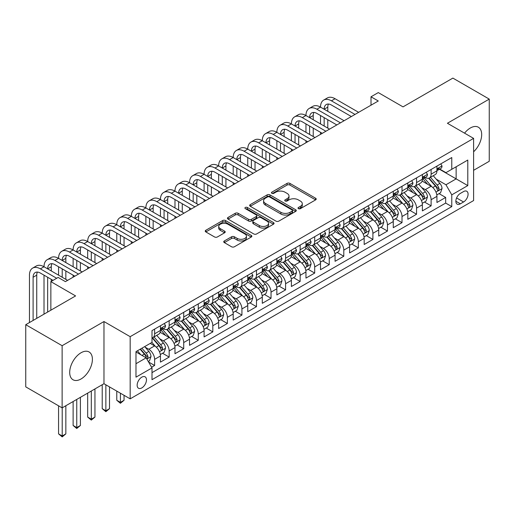 <?xml version="1.0" encoding="UTF-8"?>
<svg xmlns="http://www.w3.org/2000/svg" width="515" height="515" viewBox="0 0 515 515"><rect width="100%" height="100%" fill="white"/><g stroke="black" fill="none" stroke-linecap="round" stroke-linejoin="round"><path stroke-width="0.77" d="M298.436 208.646A1.416 0.818 0 0 0 300.432 208.646L315.611 199.884A2.021 1.165 0 0 0 316.204 199.06A2.021 1.165 0 0 0 315.611 198.236L289.9 183.392A2.021 1.165 0 0 0 287.042 183.392L271.862 192.153A1.416 0.818 0 0 0 271.45 192.726A1.416 0.818 0 0 0 271.862 193.305A1.416 0.818 0 0 0 273.864 193.305L275.828 192.172A6.463 3.734 0 0 1 284.969 192.172L287.113 193.408A6.463 3.734 0 0 1 289.005 196.048A6.463 3.734 0 0 1 287.113 198.687L285.149 199.82A1.416 0.818 0 0 0 284.737 200.399A1.416 0.818 0 0 0 285.149 200.979A1.416 0.818 0 0 0 287.151 200.979L289.115 199.839A6.463 3.734 0 0 1 298.256 199.839L300.399 201.082A6.463 3.734 0 0 1 302.292 203.715A6.463 3.734 0 0 1 300.399 206.354L298.436 207.494A1.416 0.818 0 0 0 298.018 208.066A1.416 0.818 0 0 0 298.436 208.646L298.436 207.494M81.048 378.969A16.055 9.27 120 0 0 91.535 364.826A16.055 9.27 120 0 0 89.076 351.957A16.055 9.27 120 0 0 81.048 352.756A16.055 9.27 120 0 0 70.561 366.899A16.055 9.27 120 0 0 73.021 379.767A16.055 9.27 120 0 0 81.048 378.969M473.607 151.77A16.055 9.27 120 0 0 478.358 127.211A16.055 9.27 120 0 0 470.33 128.003A16.055 9.27 120 0 0 464.562 133.16M141.805 387.917A6.586 3.805 120 0 0 146.112 382.117A6.586 3.805 120 0 0 145.101 376.838A6.586 3.805 120 0 0 141.805 377.16A6.586 3.805 120 0 0 137.505 382.967A6.586 3.805 120 0 0 138.516 388.246A6.586 3.805 120 0 0 141.805 387.917M224.334 240.956A2.021 1.165 0 0 0 223.742 241.78A2.021 1.165 0 0 0 224.334 242.604L231.55 246.769A2.021 1.165 0 0 0 234.402 246.769L251.262 237.035A2.021 1.165 0 0 0 251.854 236.211A2.021 1.165 0 0 0 251.262 235.387L225.551 220.542A2.021 1.165 0 0 0 222.692 220.542L205.833 230.276A2.021 1.165 0 0 0 205.247 231.1A2.021 1.165 0 0 0 205.833 231.924L214.549 236.952A2.021 1.165 0 0 0 217.407 236.952L224.617 232.786A2.021 1.165 0 0 0 225.209 231.962A2.021 1.165 0 0 0 224.617 231.138L220.298 228.647A5.401 3.122 0 0 1 218.714 226.439A5.401 3.122 0 0 1 222.049 223.555A5.401 3.122 0 0 1 227.939 224.231L244.87 234.003A5.401 3.122 0 0 1 246.453 236.211A5.401 3.122 0 0 1 243.112 239.095A5.401 3.122 0 0 1 237.228 238.419L234.402 236.791A2.021 1.165 0 0 0 231.55 236.791L224.334 240.956L224.334 242.604M473.607 170.311L489.25 161.279L489.25 99.105L452.872 78.1L403.026 106.875L378.287 92.591L371.012 96.794L378.287 100.992L65.405 281.634L58.131 277.43L50.856 281.634L50.856 310.197M62.128 345.7L62.128 407.874L103.972 383.714L103.972 321.54L62.128 345.7L25.75 324.695L75.596 295.919L50.856 281.634M103.972 321.54L130.166 336.668L473.607 138.381L473.607 200.554L130.166 398.842L130.166 336.668M489.25 99.105L447.413 123.259L473.607 138.381M275.969 221.122A2.021 1.165 0 0 0 278.827 221.122L295.681 211.388A2.021 1.165 0 0 0 296.273 210.564A2.021 1.165 0 0 0 295.681 209.74L269.969 194.895A2.021 1.165 0 0 0 267.118 194.895L250.258 204.622A2.021 1.165 0 0 0 249.666 205.453A2.021 1.165 0 0 0 250.258 206.277L275.969 221.122M245.9 208.948A1.416 0.818 0 0 1 247.329 209.148L247.329 207.468L273.471 222.564A2.021 1.165 0 0 1 274.064 223.388A2.021 1.165 0 0 1 273.471 224.212L256.618 233.945A2.021 1.165 0 0 1 253.76 233.945L228.048 219.1L228.048 217.446A2.021 1.165 0 0 0 227.456 218.276A2.021 1.165 0 0 0 228.048 219.1M228.048 217.446L235.258 213.287A2.021 1.165 0 0 1 238.117 213.287L248.545 219.306A2.021 1.165 0 0 0 251.404 219.306L256.187 216.545A2.021 1.165 0 0 0 256.779 215.714A2.021 1.165 0 0 0 256.187 214.89L245.333 208.626A1.416 0.818 0 0 1 244.915 208.047A1.416 0.818 0 0 1 245.79 207.294A1.416 0.818 0 0 1 247.329 207.468M62.128 407.874L25.75 386.868L25.75 324.695M151.597 367.227L154.616 365.483L148.571 362M145.14 347.161L148.79 349.267A8.234 4.751 60 0 1 154.616 359.354L160.435 355.987L160.435 362.122L169.165 357.082L162.547 353.258M159.689 338.754L163.345 340.866A8.234 4.751 60 0 1 169.165 350.947L174.984 347.586L174.984 353.721L183.72 348.681L177.096 344.857M174.244 330.353L177.9 332.465A8.234 4.751 60 0 1 183.72 342.546L189.539 339.185L189.539 345.32L198.269 340.28L191.651 336.456M188.799 321.952L192.449 324.064A8.234 4.751 60 0 1 198.269 334.145L204.095 330.785L204.095 336.919L212.824 331.879L206.2 328.055M203.348 313.551L207.004 315.663A8.234 4.751 60 0 1 212.824 325.744L218.643 322.384L218.643 328.519L227.379 323.478L220.755 319.654M217.903 305.15L221.553 307.262A8.234 4.751 60 0 1 227.379 317.343L233.198 313.983L233.198 320.118L241.928 315.071L235.31 311.253M232.452 296.749L236.108 298.855A8.234 4.751 60 0 1 241.928 308.942L247.747 305.582L247.747 311.71L256.483 306.67L249.859 302.846M247.007 288.349L250.663 290.454A8.234 4.751 60 0 1 256.483 300.541L262.302 297.174L262.302 303.309L271.032 298.269L264.414 294.445M261.562 279.941L265.212 282.053A8.234 4.751 60 0 1 271.032 292.134L276.858 288.773L276.858 294.908L285.587 289.868L278.963 286.044M276.111 271.54L279.767 273.652A8.234 4.751 60 0 1 285.587 283.733L291.406 280.372L291.406 286.507L300.142 281.467L293.518 277.643M290.666 263.139L294.316 265.251A8.234 4.751 60 0 1 300.142 275.332L305.962 271.972L305.962 278.106L314.691 273.066L308.073 269.242M305.215 254.738L308.871 256.85A8.234 4.751 60 0 1 314.691 266.931L320.51 263.571L320.51 269.706L329.246 264.665L322.622 260.841M319.77 246.337L323.426 248.449A8.234 4.751 60 0 1 329.246 258.53L335.065 255.17L335.065 261.305L343.795 256.258L337.177 252.44M334.325 237.936L337.975 240.042A8.234 4.751 60 0 1 343.795 250.129L349.621 246.769L349.621 252.897L358.35 247.857L351.726 244.033M348.874 229.536L352.53 231.641A8.234 4.751 60 0 1 358.35 241.728L364.169 238.361L364.169 244.496L372.905 239.456L366.281 235.632M363.429 221.128L367.079 223.24A8.234 4.751 60 0 1 372.905 233.321L378.725 229.96L378.725 236.095L387.454 231.055L380.836 227.231M377.978 212.727L381.634 214.839A8.234 4.751 60 0 1 387.454 224.92L393.273 221.559L393.273 227.694L402.009 222.654L395.385 218.83M392.533 204.326L396.183 206.438A8.234 4.751 60 0 1 402.009 216.519L407.829 213.159L407.829 219.293L416.558 214.253L409.94 210.429M407.088 195.925L410.738 198.037A8.234 4.751 60 0 1 416.558 208.118L422.384 204.758L422.384 210.893L431.113 205.852L431.113 199.717A8.234 4.751 -120 0 0 425.293 189.636L421.637 187.524M424.489 202.028L431.113 205.852M160.435 355.987A8.234 4.751 -120 0 0 154.616 345.906L150.245 343.389M174.984 347.586A8.234 4.751 -120 0 0 169.165 337.505L160.165 332.31M189.539 339.185A8.234 4.751 -120 0 0 183.72 329.104L174.72 323.909M204.095 330.785A8.234 4.751 -120 0 0 198.269 320.703L189.269 315.508M218.643 322.384A8.234 4.751 -120 0 0 212.824 312.302L203.824 307.107M233.198 313.983A8.234 4.751 -120 0 0 227.379 303.901L218.379 298.7M247.747 305.582A8.234 4.751 -120 0 0 241.928 295.494L232.928 290.299M262.302 297.174A8.234 4.751 -120 0 0 256.483 287.093L247.483 281.898M276.858 288.773A8.234 4.751 -120 0 0 271.032 278.692L262.032 273.497M291.406 280.372A8.234 4.751 -120 0 0 285.587 270.291L276.587 265.096M305.962 271.972A8.234 4.751 -120 0 0 300.142 261.89L291.142 256.695M320.51 263.571A8.234 4.751 -120 0 0 314.691 253.489L305.691 248.294M335.065 255.17A8.234 4.751 -120 0 0 329.246 245.089L320.246 239.887M349.621 246.769A8.234 4.751 -120 0 0 343.795 236.681L334.795 231.486M364.169 238.361A8.234 4.751 -120 0 0 358.35 228.28L349.35 223.085M378.725 229.96A8.234 4.751 -120 0 0 372.905 219.879L363.905 214.684M393.273 221.559A8.234 4.751 -120 0 0 387.454 211.478L378.454 206.283M407.829 213.159A8.234 4.751 -120 0 0 402.009 203.077L393.009 197.882M422.384 204.758A8.234 4.751 -120 0 0 416.558 194.676L407.558 189.481M463.564 191.567L460.365 193.415A6.38 3.682 120 0 0 456.193 199.035A6.38 3.682 120 0 0 457.172 204.146A6.38 3.682 120 0 0 460.365 203.831L463.564 201.983A6.38 3.682 120 0 0 467.729 196.363A6.38 3.682 120 0 0 466.757 191.252A6.38 3.682 120 0 0 463.564 191.567M135.986 363.719L146.17 357.841L151.996 367.922L151.996 379.684L451.777 206.605L451.777 194.844L445.958 184.763L436.192 179.123M151.996 367.922L135.986 377.16L135.986 351.623L151.996 342.378L151.996 330.617L451.777 157.538L451.777 169.3L467.787 160.056L467.787 185.6L451.777 194.844M163.268 328.725L163.345 328.77A8.234 4.751 60 0 0 167.459 329.175L173.285 325.815A8.234 4.751 -120 0 0 174.984 322.049L174.984 317.343M177.823 320.324L177.9 320.369A8.234 4.751 60 0 0 182.014 320.774L187.833 317.414A8.234 4.751 -120 0 0 189.539 313.641L189.539 308.942M192.372 311.923L192.449 311.961A8.234 4.751 60 0 0 196.569 312.373L202.389 309.013A8.234 4.751 -120 0 0 204.095 305.241L204.095 300.535M206.927 303.515L207.004 303.56A8.234 4.751 60 0 0 211.118 303.972L216.937 300.612A8.234 4.751 -120 0 0 218.643 296.84L218.643 292.134M221.476 295.114L221.553 295.159A8.234 4.751 60 0 0 225.673 295.571L231.493 292.205A8.234 4.751 -120 0 0 233.198 288.439L233.198 283.733M236.031 286.713L236.108 286.758A8.234 4.751 60 0 0 240.222 287.164L246.048 283.804A8.234 4.751 -120 0 0 247.747 280.038L247.747 275.332M250.586 278.312L250.663 278.358A8.234 4.751 60 0 0 254.777 278.763L260.596 275.403A8.234 4.751 -120 0 0 262.302 271.637L262.302 266.931M265.135 269.911L265.212 269.957A8.234 4.751 60 0 0 269.332 270.362L275.152 267.002A8.234 4.751 -120 0 0 276.858 263.236L276.858 258.53M279.69 261.511L279.767 261.556A8.234 4.751 60 0 0 283.881 261.961L289.7 258.601A8.234 4.751 -120 0 0 291.406 254.828L291.406 250.129M294.239 253.11L294.316 253.148A8.234 4.751 60 0 0 298.436 253.56L304.256 250.2A8.234 4.751 -120 0 0 305.962 246.428L305.962 241.722M308.794 244.702L308.871 244.747A8.234 4.751 60 0 0 312.985 245.159L318.811 241.799A8.234 4.751 -120 0 0 320.51 238.027L320.51 233.321M323.349 236.301L323.426 236.346A8.234 4.751 60 0 0 327.54 236.758L333.36 233.392A8.234 4.751 -120 0 0 335.065 229.626L335.065 224.92M337.898 227.9L337.975 227.945A8.234 4.751 60 0 0 342.089 228.351L347.915 224.991A8.234 4.751 -120 0 0 349.621 221.225L349.621 216.519M352.453 219.499L352.53 219.545A8.234 4.751 60 0 0 356.644 219.95L362.463 216.59A8.234 4.751 -120 0 0 364.169 212.824L364.169 208.118M367.002 211.099L367.079 211.144A8.234 4.751 60 0 0 371.199 211.549L377.019 208.189A8.234 4.751 -120 0 0 378.725 204.423L378.725 199.717M381.557 202.698L381.634 202.743A8.234 4.751 60 0 0 385.748 203.148L391.574 199.788A8.234 4.751 -120 0 0 393.273 196.015L393.273 191.316M396.112 194.297L396.183 194.335A8.234 4.751 60 0 0 400.303 194.747L406.123 191.387A8.234 4.751 -120 0 0 407.829 187.615L407.829 182.909M410.661 185.889L410.738 185.934A8.234 4.751 60 0 0 414.852 186.346L420.678 182.986A8.234 4.751 -120 0 0 422.384 179.214L422.384 174.508M151.996 372.628L445.668 203.077L445.668 197.445L436.932 202.485L436.932 196.357A8.234 4.751 -120 0 0 431.113 186.276L422.113 181.074M425.216 177.488L425.293 177.533A8.234 4.751 -120 0 0 429.407 177.939A8.234 4.751 -120 0 0 431.113 174.173L431.113 169.467M429.407 177.939L435.227 174.579A8.234 4.751 -120 0 0 436.932 170.813L436.932 166.107M154.616 329.104L154.616 333.81A8.234 4.751 60 0 1 152.91 337.576A8.234 4.751 60 0 1 151.996 337.911M152.91 337.576L158.729 334.216A8.234 4.751 -120 0 0 160.435 330.45L160.435 325.744M169.165 320.703L169.165 325.409A8.234 4.751 60 0 1 167.459 329.175M183.72 312.302L183.72 317.008A8.234 4.751 60 0 1 182.014 320.774M198.269 303.895L198.269 308.601A8.234 4.751 60 0 1 196.569 312.373M212.824 295.494L212.824 300.2A8.234 4.751 60 0 1 211.118 303.972M227.379 287.093L227.379 291.799A8.234 4.751 60 0 1 225.673 295.571M241.928 278.692L241.928 283.398A8.234 4.751 60 0 1 240.222 287.164M256.483 270.291L256.483 274.997A8.234 4.751 60 0 1 254.777 278.763M271.032 261.89L271.032 266.596A8.234 4.751 60 0 1 269.332 270.362M285.587 253.489L285.587 258.195A8.234 4.751 60 0 1 283.881 261.961M300.142 245.082L300.142 249.788A8.234 4.751 60 0 1 298.436 253.56M314.691 236.681L314.691 241.387A8.234 4.751 60 0 1 312.985 245.159M329.246 228.28L329.246 232.986A8.234 4.751 60 0 1 327.54 236.758M343.795 219.879L343.795 224.585A8.234 4.751 60 0 1 342.089 228.351M358.35 211.478L358.35 216.184A8.234 4.751 60 0 1 356.644 219.95M372.905 203.077L372.905 207.783A8.234 4.751 60 0 1 371.199 211.549M387.454 194.676L387.454 199.382A8.234 4.751 60 0 1 385.748 203.148M402.009 186.269L402.009 190.975A8.234 4.751 60 0 1 400.303 194.747M416.558 177.868L416.558 182.574A8.234 4.751 60 0 1 414.852 186.346M416.558 208.118L416.558 214.253M402.009 216.519L402.009 222.654M387.454 224.92L387.454 231.055M372.905 233.321L372.905 239.456M358.35 241.728L358.35 247.857M343.795 250.129L343.795 256.258M329.246 258.53L329.246 264.665M314.691 266.931L314.691 273.066M300.142 275.332L300.142 281.467M285.587 283.733L285.587 289.868M271.032 292.134L271.032 298.269M256.483 300.541L256.483 306.67M241.928 308.942L241.928 315.071M227.379 317.343L227.379 323.478M212.824 325.744L212.824 331.879M198.269 334.145L198.269 340.28M183.72 342.546L183.72 348.681M169.165 350.947L169.165 357.082M154.616 359.354L154.616 365.483M146.17 357.841L135.986 351.957M445.958 184.763L456.142 178.879L456.142 166.783L467.787 160.056M439.475 169.255L467.787 185.6M439.765 169.087L445.958 172.66L451.777 169.3M103.972 383.714L130.166 398.842M371.012 96.794L371.012 105.195M439.044 193.627L445.668 197.445M445.668 203.077L451.777 206.605M298.996 208.845L300.399 208.034A6.463 3.734 0 0 0 302.292 205.401L302.292 203.715M289.005 196.048L289.005 197.728A6.463 3.734 0 0 1 287.113 200.367L285.716 201.178M315.611 198.236L315.611 199.884L289.9 185.072A2.021 1.165 0 0 0 287.042 185.072L272.429 193.505M295.655 211.401L269.969 196.576A2.021 1.165 0 0 0 267.118 196.576L250.284 206.29M292.114 211.137A1.416 0.818 0 0 0 292.526 210.564A1.416 0.818 0 0 0 292.114 209.985L269.545 196.955A1.416 0.818 0 0 0 267.543 196.955L265.47 198.153A6.463 3.734 0 0 0 263.577 200.792A6.463 3.734 0 0 0 265.47 203.431L280.9 212.334A6.463 3.734 0 0 0 290.042 212.334L292.114 211.137L292.114 212.817A1.416 0.818 0 0 0 292.526 212.244L292.526 210.564M263.577 200.792L263.577 202.472A6.463 3.734 0 0 0 265.47 205.112L265.47 203.431M292.114 212.817L290.042 214.015A6.463 3.734 0 0 1 280.9 214.015L265.47 205.112M228.074 219.113L235.258 214.967L235.258 213.287M256.779 215.714L256.779 217.394A2.021 1.165 0 0 1 256.187 218.225L251.404 220.987A2.021 1.165 0 0 1 248.545 220.987L238.117 214.967A2.021 1.165 0 0 0 235.258 214.967M247.329 209.148L273.446 224.225M259.367 225.551A5.401 3.122 0 0 0 265.257 226.227A5.401 3.122 0 0 0 268.592 223.343A5.401 3.122 0 0 0 267.008 221.141L261.047 217.697A2.021 1.165 0 0 0 258.189 217.697L253.399 220.459A2.021 1.165 0 0 0 252.814 221.283A2.021 1.165 0 0 0 253.399 222.107L259.367 225.551L259.367 227.231A5.401 3.122 0 0 0 265.257 227.907A5.401 3.122 0 0 0 268.592 225.023L268.592 223.343M252.814 221.283L252.814 222.963A2.021 1.165 0 0 0 253.399 223.787L253.399 222.107M259.367 227.231L253.399 223.787M246.453 236.211L246.453 237.891A5.401 3.122 0 0 1 243.112 240.775A5.401 3.122 0 0 1 237.228 240.099L234.402 238.471A2.021 1.165 0 0 0 231.55 238.471L224.36 242.617M218.714 226.439L218.714 228.119A5.401 3.122 0 0 0 220.298 230.327L220.298 228.647M224.592 232.806L220.298 230.327M251.23 237.048L225.551 222.222A2.021 1.165 0 0 0 222.692 222.222L205.865 231.937M436.81 194.915L440.57 192.745L442.025 188.542A5.453 3.148 -120 0 0 439.9 183.417L433.25 175.724M431.924 186.803L424.321 178.003M427.598 184.241L423.188 179.136A13.068 7.545 -120 0 0 422.783 178.679M428.667 178.235L435.394 186.024A5.453 3.148 60 0 1 437.338 189.784L437.731 190.428L438.471 190.325L439.083 188.773A5.453 3.148 -120 0 0 437.138 185.014L430.489 177.321M429.059 178.113L436.289 186.475A2.781 1.603 60 0 1 436.99 187.563L439.083 188.773M440.789 163.879L442.025 166.023A5.453 3.148 60 0 1 440.898 168.437L438.13 170.034A5.453 3.148 -120 0 0 439.083 168.778L438.967 168.296M29.458 322.551L29.458 275.165A15.437 8.91 60 0 1 32.657 268.096L36.295 265.998A15.437 8.91 60 0 1 44.013 266.764A15.437 8.91 60 0 1 47.213 259.695L50.85 257.597A15.437 8.91 60 0 1 58.568 258.363A15.437 8.91 60 0 1 61.761 251.294L65.399 249.196A15.437 8.91 60 0 1 73.117 249.955A15.437 8.91 60 0 1 76.317 242.893L79.954 240.795A15.437 8.91 60 0 1 87.672 241.554A15.437 8.91 60 0 1 90.865 234.492L94.509 232.387A15.437 8.91 60 0 1 102.221 233.153A15.437 8.91 60 0 1 105.421 226.091L109.058 223.986A15.437 8.91 60 0 1 116.776 224.752A15.437 8.91 60 0 1 119.976 217.684L123.613 215.585A15.437 8.91 60 0 1 131.331 216.352A15.437 8.91 60 0 1 134.524 209.283L138.162 207.184A15.437 8.91 60 0 1 145.88 207.951A15.437 8.91 60 0 1 149.08 200.882L152.717 198.784A15.437 8.91 60 0 1 160.435 199.55A15.437 8.91 60 0 1 163.628 192.481L167.272 190.383A15.437 8.91 60 0 1 174.984 191.142A15.437 8.91 60 0 1 178.184 184.08L181.821 181.982A15.437 8.91 60 0 1 189.539 182.741A15.437 8.91 60 0 1 192.739 175.679L196.376 173.574A15.437 8.91 60 0 1 204.095 174.34A15.437 8.91 60 0 1 207.288 167.278L210.925 165.173A15.437 8.91 60 0 1 218.643 165.939A15.437 8.91 60 0 1 221.843 158.871L225.48 156.772A15.437 8.91 60 0 1 233.198 157.538A15.437 8.91 60 0 1 236.391 150.47L240.035 148.371A15.437 8.91 60 0 1 247.747 149.138A15.437 8.91 60 0 1 250.947 142.069L254.584 139.971A15.437 8.91 60 0 1 262.302 140.737A15.437 8.91 60 0 1 265.502 133.668L269.139 131.57A15.437 8.91 60 0 1 276.858 132.329A15.437 8.91 60 0 1 280.051 125.267L283.688 123.169A15.437 8.91 60 0 1 291.406 123.928A15.437 8.91 60 0 1 294.606 116.866L298.243 114.761A15.437 8.91 60 0 1 305.962 115.527A15.437 8.91 60 0 1 309.155 108.465L312.798 106.36A15.437 8.91 60 0 1 320.51 107.126A15.437 8.91 60 0 1 323.71 100.058L327.347 97.959A15.437 8.91 60 0 1 335.065 98.726L358.64 112.334M323.71 100.058A15.437 8.91 60 0 1 331.428 100.824L355.002 114.433M437.113 170.291L437.138 170.291A5.453 3.148 -120 0 0 438.13 170.034M438.381 168.373L439.083 168.778C438.741 167.954 438.156 168.289 437.338 169.783A5.453 3.148 60 0 1 436.932 170.562M351.365 116.538L331.428 105.028A10.287 5.942 -120 0 0 326.285 104.519A10.287 5.942 -120 0 0 324.154 109.225L327.791 107.126L327.791 111.33M328.435 104.043A10.287 5.942 -120 0 0 327.791 107.126M324.154 117.626L324.154 126.033M327.791 119.731L327.791 128.132M320.51 134.351L320.51 132.329M320.51 123.928L320.51 115.527M422.261 203.316L426.021 201.146L427.476 196.942A5.453 3.148 -120 0 0 425.351 191.825L418.701 184.125M417.369 195.204L409.766 186.411M413.043 192.642L408.633 187.537A13.068 7.545 -120 0 0 408.228 187.08M414.112 186.642L420.839 194.425A5.453 3.148 60 0 1 422.783 198.185L423.182 198.829L423.916 198.726L424.527 197.174A5.453 3.148 -120 0 0 422.583 193.421L415.933 185.722M414.511 186.514L421.734 194.882A2.781 1.603 60 0 1 422.435 195.964L424.527 197.174M407.706 211.717L411.466 209.547L412.921 205.343A5.453 3.148 -120 0 0 410.796 200.226L404.146 192.526M402.814 203.605L395.217 194.812M398.494 201.05L394.078 195.938A13.068 7.545 -120 0 0 393.679 195.488M399.563 195.043L406.284 202.826A5.453 3.148 60 0 1 408.228 206.586L408.627 207.23L409.367 207.127L409.979 205.575A5.453 3.148 -120 0 0 408.035 201.822L401.385 194.123M399.955 194.915L407.185 203.283A2.781 1.603 60 0 1 407.88 204.365L409.979 205.575M393.151 220.117L396.917 217.948L398.365 213.744A5.453 3.148 -120 0 0 396.247 208.626L389.598 200.927M388.265 212.013L380.662 203.213M383.939 209.451L379.529 204.339A13.068 7.545 -120 0 0 379.124 203.889M385.008 203.444L391.735 211.227A5.453 3.148 60 0 1 393.679 214.987L394.072 215.631L394.812 215.528L395.423 213.976A5.453 3.148 -120 0 0 393.479 210.223L386.829 202.524M385.407 203.316L392.63 211.684A2.781 1.603 60 0 1 393.331 212.772L395.423 213.976M378.602 228.518L382.362 226.349L383.817 222.145A5.453 3.148 -120 0 0 381.692 217.027L375.042 209.328M373.71 220.414L366.114 211.614M369.384 217.851L364.974 212.747A13.068 7.545 -120 0 0 364.569 212.289M370.452 211.845L377.18 219.635A5.453 3.148 60 0 1 379.124 223.388L379.523 224.038L380.257 223.935L380.875 222.383A5.453 3.148 -120 0 0 378.924 218.624L372.281 210.925M370.852 211.717L378.074 220.085A2.781 1.603 60 0 1 378.776 221.173L380.875 222.383M426.24 172.28L427.476 174.424A5.453 3.148 60 0 1 426.343 176.838L423.581 178.435A5.453 3.148 -120 0 0 424.527 177.179L424.411 176.697M309.155 108.465A15.437 8.91 60 0 1 316.873 109.225L320.51 107.126L344.091 120.735M316.873 109.225L340.447 122.84M422.564 178.692L422.583 178.692A5.453 3.148 -120 0 0 423.581 178.435M423.826 176.774L424.527 177.179C424.186 176.355 423.607 176.69 422.783 178.184A5.453 3.148 60 0 1 422.384 178.963M336.81 124.939L316.873 113.429A10.287 5.942 -120 0 0 311.73 112.92A10.287 5.942 -120 0 0 309.599 117.626L313.236 115.527L313.236 119.731M313.88 112.444A10.287 5.942 -120 0 0 313.236 115.527M309.599 126.033L309.599 134.434M313.236 128.132L313.236 136.533M305.962 142.752L305.962 140.737M305.962 132.329L305.962 123.928M411.685 180.688L412.921 182.825A5.453 3.148 60 0 1 411.794 185.239L409.026 186.836A5.453 3.148 -120 0 0 409.979 185.58L409.863 185.097M294.606 116.866A15.437 8.91 60 0 1 302.324 117.626L305.962 115.527L329.536 129.136M302.324 117.626L325.898 131.241M408.009 187.093L408.035 187.093A5.453 3.148 -120 0 0 409.026 186.836M409.271 185.175L409.979 185.58C409.631 184.756 409.052 185.097 408.228 186.591A5.453 3.148 60 0 1 407.829 187.363M322.261 133.34L302.324 121.83A10.287 5.942 -120 0 0 297.174 121.321A10.287 5.942 -120 0 0 295.043 126.033L298.681 123.928L298.681 128.132M299.331 120.845A10.287 5.942 -120 0 0 298.681 123.928M295.043 134.434L295.043 142.835M298.681 136.533L298.681 144.934M291.406 151.153L291.406 149.138M291.406 140.737L291.406 132.329M397.129 189.089L398.365 191.226A5.453 3.148 60 0 1 397.239 193.64L394.477 195.237A5.453 3.148 -120 0 0 395.423 193.981L395.308 193.498M280.051 125.267A15.437 8.91 60 0 1 287.769 126.033L291.406 123.928L314.98 137.544M287.769 126.033L311.343 139.642M393.46 195.494L393.479 195.494A5.453 3.148 -120 0 0 394.477 195.237M394.722 193.576L395.423 193.981C395.082 193.164 394.496 193.498 393.679 194.992A5.453 3.148 60 0 1 393.273 195.764M307.706 141.741L287.769 130.231A10.287 5.942 -120 0 0 282.626 129.722A10.287 5.942 -120 0 0 280.495 134.434L284.132 132.329L284.132 136.533M284.776 129.246A10.287 5.942 -120 0 0 284.132 132.329M280.495 142.835L280.495 151.236M284.132 144.934L284.132 153.335M276.858 159.553L276.858 157.538M276.858 149.138L276.858 140.737M382.581 197.49L383.817 199.633A5.453 3.148 60 0 1 382.69 202.041L379.922 203.637A5.453 3.148 -120 0 0 380.875 202.382L380.759 201.899M265.502 133.668A15.437 8.91 60 0 1 273.214 134.434L276.858 132.329L300.432 145.945M273.214 134.434L296.795 148.043M378.905 203.895L378.924 203.895A5.453 3.148 -120 0 0 379.922 203.637M380.167 201.977L380.875 202.382C380.527 201.565 379.948 201.899 379.124 203.393A5.453 3.148 60 0 1 378.725 204.165M293.151 150.142L273.214 138.632A10.287 5.942 -120 0 0 268.07 138.123A10.287 5.942 -120 0 0 265.94 142.835L269.577 140.737L269.577 144.934M270.221 137.647A10.287 5.942 -120 0 0 269.577 140.737M265.94 151.236L265.94 159.637M269.577 153.335L269.577 161.736M262.302 167.954L262.302 165.939M262.302 157.538L262.302 149.138M364.047 236.919L367.807 234.75L369.261 230.553A5.453 3.148 -120 0 0 367.137 225.428L360.494 217.729M359.161 228.815L351.558 220.014M354.835 226.252L350.425 221.147A13.068 7.545 -120 0 0 350.02 220.69M355.904 220.246L362.631 228.036A5.453 3.148 60 0 1 364.575 231.789L364.968 232.439L365.708 232.336L366.32 230.784A5.453 3.148 -120 0 0 364.375 227.025L357.725 219.326M356.296 220.117L363.526 228.486A2.781 1.603 60 0 1 364.227 229.574L366.32 230.784M368.025 205.891L369.261 208.034A5.453 3.148 60 0 1 368.135 210.448L365.367 212.045A5.453 3.148 -120 0 0 366.32 210.783L366.204 210.3M250.947 142.069A15.437 8.91 60 0 1 258.665 142.835L262.302 140.737L285.877 154.346M258.665 142.835L282.239 156.444M364.35 212.296L364.375 212.296A5.453 3.148 -120 0 0 365.367 212.045M365.618 210.378L366.32 210.783C365.978 209.966 365.393 210.3 364.575 211.794A5.453 3.148 60 0 1 364.169 212.573M278.602 158.549L258.665 147.033A10.287 5.942 -120 0 0 253.522 146.524A10.287 5.942 -120 0 0 251.391 151.236L255.028 149.138L255.028 153.335M255.672 146.054A10.287 5.942 -120 0 0 255.028 149.138M251.391 159.637L251.391 168.038M255.028 161.736L255.028 170.143M247.747 176.355L247.747 174.34M247.747 165.939L247.747 157.538M349.498 245.327L353.258 243.151L354.713 238.954A5.453 3.148 -120 0 0 352.588 233.829L345.938 226.13M344.606 237.215L337.003 228.415M340.28 234.653L335.87 229.548A13.068 7.545 -120 0 0 335.465 229.091M341.348 228.647L348.076 236.436A5.453 3.148 60 0 1 350.02 240.19L350.419 240.84L351.153 240.737L351.764 239.185A5.453 3.148 -120 0 0 349.82 235.426L343.17 227.727M341.748 228.525L348.97 236.887A2.781 1.603 60 0 1 349.672 237.975L351.764 239.185M353.477 214.292L354.713 216.435A5.453 3.148 60 0 1 353.58 218.849L350.818 220.446A5.453 3.148 -120 0 0 351.764 219.19L351.648 218.701M236.391 150.47A15.437 8.91 60 0 1 244.11 151.236L247.747 149.138L271.328 162.746M244.11 151.236L267.684 164.845M349.801 220.697L349.82 220.697A5.453 3.148 -120 0 0 350.818 220.446M351.063 218.778L351.764 219.19C351.423 218.366 350.844 218.701 350.02 220.195A5.453 3.148 60 0 1 349.621 220.974M264.047 166.95L244.11 155.44A10.287 5.942 -120 0 0 238.966 154.925A10.287 5.942 -120 0 0 236.836 159.637L240.473 157.538L240.473 161.736M241.117 154.455A10.287 5.942 -120 0 0 240.473 157.538M236.836 168.038L236.836 176.439M240.473 170.143L240.473 178.544M233.198 184.763L233.198 182.741M233.198 174.34L233.198 165.939M334.943 253.728L338.703 251.558L340.158 247.355A5.453 3.148 -120 0 0 338.033 242.23L331.383 234.537M330.051 245.616L322.454 236.816M325.731 243.054L321.315 237.949A13.068 7.545 -120 0 0 320.916 237.492M326.8 237.048L333.52 244.837A5.453 3.148 60 0 1 335.465 248.597L335.864 249.241L336.604 249.138L337.216 247.586A5.453 3.148 -120 0 0 335.271 243.827L328.622 236.134M327.192 236.926L334.422 245.288A2.781 1.603 60 0 1 335.117 246.376L337.216 247.586M338.922 222.692L340.158 224.836A5.453 3.148 60 0 1 339.031 227.25L336.263 228.847A5.453 3.148 -120 0 0 337.216 227.591L337.1 227.109M221.843 158.871A15.437 8.91 60 0 1 229.561 159.637L233.198 157.538L256.773 171.147M229.561 159.637L253.135 173.246M335.246 229.104L335.271 229.104A5.453 3.148 -120 0 0 336.263 228.847M336.507 227.186L337.216 227.591C336.868 226.767 336.289 227.102 335.465 228.596A5.453 3.148 60 0 1 335.065 229.375M249.498 175.351L229.561 163.841A10.287 5.942 -120 0 0 224.411 163.332A10.287 5.942 -120 0 0 222.28 168.038L225.924 165.939L225.924 170.143M226.568 162.856A10.287 5.942 -120 0 0 225.924 165.939M222.28 176.439L222.28 184.846M225.924 178.544L225.924 186.945M218.643 193.164L218.643 191.142M218.643 182.741L218.643 174.34M320.388 262.129L324.154 259.959L325.602 255.755A5.453 3.148 -120 0 0 323.484 250.638L316.834 242.938M315.502 254.017L307.899 245.224M311.176 251.455L306.766 246.35A13.068 7.545 -120 0 0 306.361 245.893M312.245 245.455L318.972 253.238A5.453 3.148 60 0 1 320.916 256.998L321.309 257.642L322.049 257.539L322.66 255.987A5.453 3.148 -120 0 0 320.716 252.234L314.066 244.535M312.644 245.327L319.867 253.695A2.781 1.603 60 0 1 320.568 254.777L322.66 255.987M324.366 231.093L325.602 233.237A5.453 3.148 60 0 1 324.476 235.651L321.714 237.248A5.453 3.148 -120 0 0 322.66 235.992L322.545 235.51M207.288 167.278A15.437 8.91 60 0 1 215.006 168.038L218.643 165.939L242.217 179.548M215.006 168.038L238.58 181.653M320.697 237.505L320.716 237.505A5.453 3.148 -120 0 0 321.714 237.248M321.959 235.587L322.66 235.992C322.319 235.168 321.733 235.503 320.916 236.997A5.453 3.148 60 0 1 320.51 237.776M234.943 183.752L215.006 172.242A10.287 5.942 -120 0 0 209.863 171.733A10.287 5.942 -120 0 0 207.732 176.439L211.369 174.34L211.369 178.544M212.013 171.257A10.287 5.942 -120 0 0 211.369 174.34M207.732 184.846L207.732 193.247M211.369 186.945L211.369 195.346M204.095 201.565L204.095 199.55M204.095 191.142L204.095 182.741M305.839 270.53L309.599 268.36L311.054 264.156A5.453 3.148 -120 0 0 308.929 259.039L302.279 251.339M300.947 262.418L293.35 253.625M296.621 259.863L292.211 254.751A13.068 7.545 -120 0 0 291.805 254.301M297.689 253.856L304.417 261.639A5.453 3.148 60 0 1 306.361 265.399L306.76 266.043L307.494 265.94L308.112 264.388A5.453 3.148 -120 0 0 306.161 260.635L299.518 252.936M298.088 253.728L305.311 262.096A2.781 1.603 60 0 1 306.013 263.178L308.112 264.388M309.818 239.501L311.054 241.638A5.453 3.148 60 0 1 309.927 244.052L307.159 245.649A5.453 3.148 -120 0 0 308.112 244.393L307.996 243.91M192.739 175.679A15.437 8.91 60 0 1 200.451 176.439L204.095 174.34L227.669 187.949M200.451 176.439L224.031 190.054M306.142 245.906L306.161 245.906A5.453 3.148 -120 0 0 307.159 245.649M307.404 243.988L308.112 244.393C307.764 243.569 307.185 243.91 306.361 245.404A5.453 3.148 60 0 1 305.962 246.176M220.388 192.153L200.451 180.643A10.287 5.942 -120 0 0 195.307 180.134A10.287 5.942 -120 0 0 193.177 184.846L196.814 182.741L196.814 186.945M197.457 179.658A10.287 5.942 -120 0 0 196.814 182.741M193.177 193.247L193.177 201.648M196.814 195.346L196.814 203.747M189.539 209.966L189.539 207.951M189.539 199.55L189.539 191.142M291.284 278.93L295.043 276.761L296.498 272.557A5.453 3.148 -120 0 0 294.374 267.44L287.731 259.74M286.398 270.826L278.795 262.026M282.072 268.264L277.662 263.152A13.068 7.545 -120 0 0 277.257 262.702M283.141 262.257L289.868 270.04A5.453 3.148 60 0 1 291.812 273.8L292.205 274.444L292.945 274.341L293.556 272.789A5.453 3.148 -120 0 0 291.612 269.036L284.962 261.337M283.533 262.129L290.763 270.497A2.781 1.603 60 0 1 291.464 271.585L293.556 272.789M295.262 247.902L296.498 250.039A5.453 3.148 60 0 1 295.372 252.453L292.604 254.049A5.453 3.148 -120 0 0 293.556 252.794L293.441 252.311M178.184 184.08A15.437 8.91 60 0 1 185.902 184.846L189.539 182.741L213.113 196.357M185.902 184.846L209.476 198.455M291.587 254.307L291.612 254.307A5.453 3.148 -120 0 0 292.604 254.049M292.855 252.389L293.556 252.794C293.215 251.977 292.629 252.311 291.812 253.805A5.453 3.148 60 0 1 291.406 254.577M205.839 200.554L185.902 189.044A10.287 5.942 -120 0 0 180.759 188.535A10.287 5.942 -120 0 0 178.628 193.247L182.265 191.142L182.265 195.346M182.909 188.059A10.287 5.942 -120 0 0 182.265 191.142M178.628 201.648L178.628 210.049M182.265 203.747L182.265 212.148M174.984 218.366L174.984 216.352M174.984 207.951L174.984 199.55M276.735 287.331L280.495 285.162L281.95 280.958A5.453 3.148 -120 0 0 279.825 275.84L273.175 268.141M271.843 279.227L264.247 270.427M267.517 276.664L263.107 271.56A13.068 7.545 -120 0 0 262.702 271.102M268.585 270.658L275.313 278.448A5.453 3.148 60 0 1 277.257 282.201L277.656 282.851L278.39 282.748L279.001 281.196A5.453 3.148 -120 0 0 277.057 277.437L270.407 269.738M268.985 270.53L276.207 278.898A2.781 1.603 60 0 1 276.909 279.986L279.001 281.196M280.714 256.303L281.95 258.446A5.453 3.148 60 0 1 280.817 260.854L278.055 262.45A5.453 3.148 -120 0 0 279.001 261.195L278.885 260.712M163.628 192.481A15.437 8.91 60 0 1 171.347 193.247L174.984 191.142L198.565 204.758M171.347 193.247L194.921 206.856M277.038 262.708L277.057 262.708A5.453 3.148 -120 0 0 278.055 262.45M278.3 260.79L279.001 261.195C278.66 260.378 278.081 260.712 277.257 262.206A5.453 3.148 60 0 1 276.858 262.978M191.284 208.955L171.347 197.445A10.287 5.942 -120 0 0 166.203 196.936A10.287 5.942 -120 0 0 164.073 201.648L167.71 199.55L167.71 203.747M168.353 196.46A10.287 5.942 -120 0 0 167.71 199.55M164.073 210.049L164.073 218.45M167.71 212.148L167.71 220.549M160.435 226.767L160.435 224.752M160.435 216.352L160.435 207.951M262.18 295.739L265.94 293.563L267.394 289.366A5.453 3.148 -120 0 0 265.27 284.241L258.62 276.542M257.288 287.628L249.691 278.827M252.968 285.065L248.552 279.96A13.068 7.545 -120 0 0 248.153 279.503M254.037 279.059L260.757 286.849A5.453 3.148 60 0 1 262.702 290.602L263.101 291.252L263.841 291.149L264.453 289.597A5.453 3.148 -120 0 0 262.508 285.838L255.858 278.139M254.429 278.93L261.659 287.299A2.781 1.603 60 0 1 262.354 288.387L264.453 289.597M266.158 264.704L267.394 266.847A5.453 3.148 60 0 1 266.268 269.261L263.5 270.858A5.453 3.148 -120 0 0 264.453 269.596L264.337 269.113M149.08 200.882A15.437 8.91 60 0 1 156.798 201.648L160.435 199.55L184.01 213.159M156.798 201.648L180.372 215.257M262.483 271.109L262.508 271.109A5.453 3.148 -120 0 0 263.5 270.858M263.744 269.191L264.453 269.596C264.105 268.779 263.526 269.113 262.702 270.607A5.453 3.148 60 0 1 262.302 271.386M176.735 217.362L156.798 205.846A10.287 5.942 -120 0 0 151.648 205.337A10.287 5.942 -120 0 0 149.517 210.049L153.161 207.951L153.161 212.148M153.805 204.867A10.287 5.942 -120 0 0 153.161 207.951M149.517 218.45L149.517 226.851M153.161 220.549L153.161 228.956M145.88 235.168L145.88 233.153M145.88 224.752L145.88 216.352M251.603 273.105L252.846 275.248A5.453 3.148 60 0 1 251.713 277.662L248.951 279.259A5.453 3.148 -120 0 0 249.897 278.003L249.781 277.514M134.524 209.283A15.437 8.91 60 0 1 142.243 210.049L145.88 207.951L169.454 221.559M142.243 210.049L165.817 223.658M247.934 279.51L247.953 279.51A5.453 3.148 -120 0 0 248.951 279.259M249.196 277.591L249.897 278.003C249.556 277.179 248.97 277.514 248.153 279.008A5.453 3.148 60 0 1 247.747 279.787M162.18 225.763L142.243 214.253A10.287 5.942 -120 0 0 137.099 213.738A10.287 5.942 -120 0 0 134.969 218.45L138.606 216.352L138.606 220.549M139.25 213.268A10.287 5.942 -120 0 0 138.606 216.352M134.969 226.851L134.969 235.252M138.606 228.956L138.606 237.357M131.331 243.576L131.331 241.554M131.331 233.153L131.331 224.752M237.055 281.505L238.291 283.649A5.453 3.148 60 0 1 237.164 286.063L234.396 287.66A5.453 3.148 -120 0 0 235.349 286.404L235.233 285.922M119.976 217.684A15.437 8.91 60 0 1 127.688 218.45L131.331 216.352L154.906 229.96M127.688 218.45L151.268 232.065M233.379 287.917L233.398 287.917A5.453 3.148 -120 0 0 234.396 287.66M234.64 285.999L235.349 286.404C235.001 285.58 234.422 285.915 233.598 287.409A5.453 3.148 60 0 1 233.198 288.188M147.625 234.164L127.688 222.654A10.287 5.942 -120 0 0 122.544 222.145A10.287 5.942 -120 0 0 120.413 226.851L124.051 224.752L124.051 228.956M124.694 221.669A10.287 5.942 -120 0 0 124.051 224.752M120.413 235.252L120.413 243.659M124.051 237.357L124.051 245.758M116.776 251.977L116.776 249.955M116.776 241.554L116.776 233.153M247.625 304.14L251.391 301.964L252.846 297.767A5.453 3.148 -120 0 0 250.721 292.642L244.071 284.943M242.739 296.028L235.136 287.228M238.413 293.466L234.003 288.361A13.068 7.545 -120 0 0 233.598 287.904M239.481 287.46L246.209 295.25A5.453 3.148 60 0 1 248.153 299.003L248.552 299.653L249.286 299.55L249.897 297.998A5.453 3.148 -120 0 0 247.953 294.239L241.303 286.54M239.881 287.338L247.103 295.7A2.781 1.603 60 0 1 247.805 296.788L249.897 297.998M233.076 312.541L236.836 310.371L238.291 306.168A5.453 3.148 -120 0 0 236.166 301.043L229.516 293.35M228.184 304.429L220.587 295.629M223.858 301.867L219.448 296.762A13.068 7.545 -120 0 0 219.042 296.305M224.933 295.861L231.653 303.65A5.453 3.148 60 0 1 233.598 307.41L233.997 308.054L234.731 307.951L235.349 306.399A5.453 3.148 -120 0 0 233.398 302.64L226.755 294.947M225.325 295.739L232.555 304.101A2.781 1.603 60 0 1 233.25 305.189L235.349 306.399M218.521 320.942L222.28 318.772L223.735 314.568A5.453 3.148 -120 0 0 221.611 309.451L214.967 301.751M213.635 312.83L206.032 304.037M209.309 310.268L204.899 305.163A13.068 7.545 -120 0 0 204.494 304.706M210.378 304.268L217.105 312.051A5.453 3.148 60 0 1 219.049 315.811L219.442 316.455L220.182 316.352L220.793 314.8A5.453 3.148 -120 0 0 218.849 311.047L212.199 303.348M210.77 304.14L218 312.508A2.781 1.603 60 0 1 218.701 313.59L220.793 314.8M222.499 289.906L223.735 292.05A5.453 3.148 60 0 1 222.609 294.464L219.841 296.061A5.453 3.148 -120 0 0 220.793 294.805L220.678 294.322M105.421 226.091A15.437 8.91 60 0 1 113.139 226.851L116.776 224.752L140.35 238.361M113.139 226.851L136.713 240.466M218.824 296.318L218.849 296.318A5.453 3.148 -120 0 0 219.841 296.061M220.092 294.4L220.793 294.805C220.452 293.981 219.866 294.316 219.049 295.81A5.453 3.148 60 0 1 218.643 296.589M133.076 242.565L113.139 231.055A10.287 5.942 -120 0 0 107.996 230.546A10.287 5.942 -120 0 0 105.865 235.252L109.502 233.153L109.502 237.357M110.146 230.07A10.287 5.942 -120 0 0 109.502 233.153M105.865 243.659L105.865 252.06M109.502 245.758L109.502 254.159M102.221 260.378L102.221 258.363M102.221 249.955L102.221 241.554M203.972 329.343L207.732 327.173L209.187 322.969A5.453 3.148 -120 0 0 207.062 317.852L200.412 310.152M199.08 321.231L191.483 312.438M194.754 318.676L190.344 313.564A13.068 7.545 -120 0 0 189.938 313.114M195.822 312.669L202.549 320.452A5.453 3.148 60 0 1 204.494 324.212L204.893 324.856L205.627 324.753L206.238 323.201A5.453 3.148 -120 0 0 204.294 319.448L197.644 311.749M196.221 312.541L203.444 320.909A2.781 1.603 60 0 1 204.146 321.997L206.238 323.201M120.413 393.209L120.413 402.37L124.051 400.271L124.051 395.314M124.051 400.271L120.413 403.297L116.776 400.271L116.776 391.11M116.776 400.271L120.413 402.37L120.413 403.297M207.951 298.314L209.187 300.451A5.453 3.148 60 0 1 208.054 302.865L205.292 304.462A5.453 3.148 -120 0 0 206.238 303.206L206.129 302.723M90.865 234.492A15.437 8.91 60 0 1 98.584 235.252L102.221 233.153L125.802 246.769M98.584 235.252L122.158 248.867M204.275 304.719L204.294 304.719A5.453 3.148 -120 0 0 205.292 304.462M205.536 302.801L206.238 303.206C205.897 302.382 205.318 302.723 204.494 304.217A5.453 3.148 60 0 1 204.095 304.989M118.521 250.966L98.584 239.456A10.287 5.942 -120 0 0 93.44 238.947A10.287 5.942 -120 0 0 91.31 243.659L94.947 241.554L94.947 245.758M95.59 238.471A10.287 5.942 -120 0 0 94.947 241.554M91.31 252.06L91.31 260.461M94.947 254.159L94.947 262.56M87.672 268.779L87.672 266.764M87.672 258.363L87.672 249.955M189.417 337.743L193.177 335.574L194.631 331.37A5.453 3.148 -120 0 0 192.507 326.253L185.857 318.553M184.525 329.639L176.928 320.839M180.205 327.077L175.789 321.965A13.068 7.545 -120 0 0 175.39 321.514M181.274 321.07L187.994 328.853A5.453 3.148 60 0 1 189.938 332.613L190.338 333.263L191.078 333.154L191.689 331.602A5.453 3.148 -120 0 0 189.745 327.849L183.095 320.15M181.666 320.942L188.896 329.31A2.781 1.603 60 0 1 189.591 330.398L191.689 331.602M105.865 384.808L105.865 410.77L109.502 408.672L109.502 386.907M109.502 408.672L105.865 411.697L102.221 408.672L102.221 384.724M102.221 408.672L105.865 410.77L105.865 411.697M193.395 306.715L194.631 308.852A5.453 3.148 60 0 1 193.505 311.266L190.737 312.863A5.453 3.148 -120 0 0 191.689 311.607L191.574 311.124M76.317 242.893A15.437 8.91 60 0 1 84.035 243.659L87.672 241.554L111.246 255.17M84.035 243.659L107.609 257.268M189.72 313.12L189.745 313.12A5.453 3.148 -120 0 0 190.737 312.863M190.981 311.202L191.689 311.607C191.342 310.79 190.762 311.124 189.938 312.618A5.453 3.148 60 0 1 189.539 313.39M103.972 259.367L84.035 247.857A10.287 5.942 -120 0 0 78.885 247.348A10.287 5.942 -120 0 0 76.754 252.06L80.398 249.962L80.398 254.159M81.042 246.872A10.287 5.942 -120 0 0 80.398 249.962M76.754 260.461L76.754 268.862M80.398 262.56L80.398 270.961M73.117 277.179L73.117 275.165M73.117 266.764L73.117 258.363M174.862 346.144L178.628 343.975L180.083 339.771A5.453 3.148 -120 0 0 177.958 334.653L171.308 326.954M169.976 338.04L162.373 329.24M165.65 335.477L161.24 330.373A13.068 7.545 -120 0 0 160.835 329.915M166.718 329.471L173.446 337.261A5.453 3.148 60 0 1 175.39 341.014L175.789 341.664L176.523 341.561L177.134 340.009A5.453 3.148 -120 0 0 175.19 336.25L168.54 328.551M167.118 329.343L174.34 337.711A2.781 1.603 60 0 1 175.042 338.799L177.134 340.009M91.31 391.027L91.31 419.171L94.947 417.073L94.947 388.928M94.947 417.073L91.31 420.098L87.672 417.073L87.672 393.125M87.672 417.073L91.31 419.171L91.31 420.098M178.84 315.116L180.083 317.259A5.453 3.148 60 0 1 178.95 319.667L176.188 321.263A5.453 3.148 -120 0 0 177.134 320.008L177.018 319.525M61.761 251.294A15.437 8.91 60 0 1 69.48 252.06L73.117 249.955L96.691 263.571M69.48 252.06L93.054 265.669M175.171 321.521L175.19 321.521A5.453 3.148 -120 0 0 176.188 321.263M176.433 319.603L177.134 320.008C176.793 319.191 176.207 319.525 175.39 321.019A5.453 3.148 60 0 1 174.984 321.791M89.417 267.768L69.48 256.258A10.287 5.942 -120 0 0 64.336 255.749A10.287 5.942 -120 0 0 62.206 260.461L65.843 258.363L65.843 262.56M66.487 255.273A10.287 5.942 -120 0 0 65.843 258.363M62.206 268.862L62.206 277.263M65.843 270.961L65.843 279.362M58.568 275.165L58.568 266.764M160.313 354.552L164.073 352.376L165.527 348.179A5.453 3.148 -120 0 0 163.403 343.054L156.753 335.355M155.421 346.44L151.938 342.411M151.095 343.878L150.535 343.222M152.17 337.872L158.89 345.662A5.453 3.148 60 0 1 160.835 349.415L161.234 350.065L161.968 349.962L162.586 348.41A5.453 3.148 -120 0 0 160.641 344.651L153.991 336.952M152.562 337.743L159.792 346.112A2.781 1.603 60 0 1 160.487 347.2L162.586 348.41M76.754 399.428L76.754 427.579L80.398 425.474L80.398 397.329M80.398 425.474L76.754 428.499L73.117 425.474L73.117 401.526M73.117 425.474L76.754 427.579L76.754 428.499M164.291 323.517L165.527 325.66A5.453 3.148 60 0 1 164.401 328.074L161.633 329.671A5.453 3.148 -120 0 0 162.586 328.409L162.47 327.926M47.213 259.695A15.437 8.91 60 0 1 54.925 260.461L58.568 258.363L82.142 271.972M54.925 260.461L78.505 274.07M160.616 329.922L160.641 329.922A5.453 3.148 -120 0 0 161.633 329.671M161.877 328.004L162.586 328.409C162.238 327.591 161.659 327.926 160.835 329.42A5.453 3.148 60 0 1 160.435 330.199M74.862 276.175L54.925 264.659A10.287 5.942 -120 0 0 49.781 264.15A10.287 5.942 -120 0 0 47.65 268.862L51.288 266.764L51.288 270.961M51.931 263.68A10.287 5.942 -120 0 0 51.288 266.764M47.65 277.263L47.65 312.045M51.288 279.362L51.288 281.383M44.013 314.15L44.013 275.165M148.281 361.491L149.517 360.777L150.972 356.58A5.453 3.148 -120 0 0 148.848 351.455L144.663 346.608M140.756 354.713L137.389 350.812M136.546 352.279L135.986 351.636M140.151 349.215L144.342 354.062A5.453 3.148 60 0 1 146.286 357.816L146.678 358.466L147.419 358.363L148.03 356.811A5.453 3.148 -120 0 0 146.086 353.052L141.902 348.204M140.492 349.022L145.236 354.513A2.781 1.603 60 0 1 145.938 355.601L148.03 356.811M62.206 407.829L62.206 435.98L65.843 433.875L65.843 405.73M65.843 433.875L62.206 436.9L58.568 433.875L58.568 405.814M58.568 433.875L62.206 435.98L62.206 436.9M32.657 268.096A15.437 8.91 60 0 1 40.376 268.862L44.013 266.764L67.587 280.372M40.376 268.862L56.676 278.274M53.039 280.372L40.376 273.066A10.287 5.942 -120 0 0 35.232 272.551A10.287 5.942 -120 0 0 33.102 277.263L33.102 320.452M37.383 272.081A10.287 5.942 -120 0 0 36.739 275.165L36.739 318.347M148.79 349.267L154.616 345.906M163.345 340.866L169.165 337.505M177.9 332.465L183.72 329.104M192.449 324.064L198.269 320.703M207.004 315.663L212.824 312.302M221.553 307.262L227.379 303.901M236.108 298.855L241.928 295.494M250.663 290.454L256.483 287.093M265.212 282.053L271.032 278.692M279.767 273.652L285.587 270.291M294.316 265.251L300.142 261.89M308.871 256.85L314.691 253.489M323.426 248.449L329.246 245.089M337.975 240.042L343.795 236.681M352.53 231.641L358.35 228.28M367.079 223.24L372.905 219.879M381.634 214.839L387.454 211.478M396.183 206.438L402.009 203.077M410.738 198.037L416.558 194.676M425.293 189.636L431.113 186.276M431.113 174.173L436.932 170.813M154.616 333.81L160.435 330.45M169.165 325.409L174.984 322.049M183.72 317.008L189.539 313.641M198.269 308.601L204.095 305.241M212.824 300.2L218.643 296.84M227.379 291.799L233.198 288.439M241.928 283.398L247.747 280.038M256.483 274.997L262.302 271.637M271.032 266.596L276.858 263.236M285.587 258.195L291.406 254.828M300.142 249.788L305.962 246.428M314.691 241.387L320.51 238.027M329.246 232.986L335.065 229.626M343.795 224.585L349.621 221.225M358.35 216.184L364.169 212.824M372.905 207.783L378.725 204.423M387.454 199.382L393.273 196.015M402.009 190.975L407.829 187.615M416.558 182.574L422.384 179.214M431.113 199.717L436.932 196.357M456.586 197.953L463.564 201.983M455.852 201.23L460.365 203.831M300.399 208.034L300.399 206.354M285.149 200.979L285.149 199.82M287.113 200.367L287.113 198.687M271.862 193.305L271.862 192.153M287.042 185.072L287.042 183.392M289.9 185.072L289.9 183.392M250.258 206.277L250.258 204.622M267.118 196.576L267.118 194.895M269.969 196.576L269.969 194.895M295.681 211.388L295.681 209.74M280.9 214.015L280.9 212.334M290.042 214.015L290.042 212.334M238.117 214.967L238.117 213.287M248.545 220.987L248.545 219.306M251.404 220.987L251.404 219.306M256.187 218.225L256.187 216.545M273.471 224.212L273.471 222.564M231.55 238.471L231.55 236.791M234.402 238.471L234.402 236.791M237.228 240.099L237.228 238.419M224.617 232.786L224.617 231.138M205.833 231.924L205.833 230.276M222.692 222.222L222.692 220.542M225.551 222.222L225.551 220.542M251.262 237.035L251.262 235.387M435.98 192.114L441.992 188.645M437.138 185.014L439.9 183.417M432.793 187.524L435.394 186.024M441.992 165.959L436.932 168.881M335.065 98.726L331.428 100.824M421.425 200.522L427.437 197.045M422.583 193.421L425.351 191.825M418.238 195.925L420.839 194.425M406.876 208.923L412.888 205.453M408.035 201.822L410.796 200.226M403.683 204.333L406.284 202.826M392.321 217.324L398.333 213.854M393.479 210.223L396.247 208.626M389.134 212.734L391.735 211.227M377.772 225.725L383.778 222.255M378.924 218.624L381.692 217.027M374.579 221.135L377.18 219.635M427.437 174.36L422.384 177.282M412.888 182.767L407.829 185.683M398.333 191.168L393.273 194.084M383.778 199.569L378.725 202.485M363.217 234.125L369.229 230.656M364.375 227.025L367.137 225.428M360.03 229.536L362.631 228.036M369.229 207.97L364.169 210.893M348.661 242.526L354.674 239.057M349.82 235.426L352.588 233.829M345.475 237.936L348.076 236.436M354.674 216.371L349.621 219.293M334.113 250.927L340.125 247.458M335.271 243.827L338.033 242.23M330.92 246.337L333.52 244.837M340.125 224.772L335.065 227.694M319.558 259.335L325.57 255.858M320.716 252.234L323.484 250.638M316.371 254.738L318.972 253.238M325.57 233.173L320.51 236.095M305.009 267.736L311.015 264.266M306.161 260.635L308.929 259.039M301.816 263.146L304.417 261.639M311.015 241.58L305.962 244.496M290.454 276.137L296.466 272.667M291.612 269.036L294.374 267.44M287.267 271.547L289.868 270.04M296.466 249.981L291.406 252.897M275.898 284.538L281.911 281.068M277.057 277.437L279.825 275.84M272.712 279.948L275.313 278.448M281.911 258.382L276.858 261.298M261.35 292.938L267.362 289.469M262.508 285.838L265.27 284.241M258.157 288.349L260.757 286.849M267.362 266.783L262.302 269.706M252.807 275.184L247.747 278.106M238.252 283.585L233.198 286.507M246.794 301.339L252.807 297.87M247.953 294.239L250.721 292.642M243.608 296.749L246.209 295.25M232.246 309.74L238.252 306.271M233.398 302.64L236.166 301.043M229.053 305.15L231.653 303.65M217.691 318.148L223.703 314.671M218.849 311.047L221.611 309.451M214.504 313.551L217.105 312.051M223.703 291.986L218.643 294.908M203.135 326.549L209.148 323.079M204.294 319.448L207.062 317.852M199.949 321.959L202.549 320.452M209.148 300.393L204.095 303.309M188.587 334.95L194.599 331.48M189.745 327.849L192.507 326.253M185.394 330.36L187.994 328.853M194.599 308.794L189.539 311.71M174.031 343.351L180.044 339.881M175.19 336.25L177.958 334.653M170.845 338.761L173.446 337.261M180.044 317.195L174.984 320.111M159.483 351.751L165.489 348.282M160.641 344.651L163.403 343.054M156.29 347.161L158.89 345.662M165.489 325.596L160.435 328.519M146.865 359.039L150.94 356.683M146.086 353.052L148.848 351.455M141.986 355.421L144.342 354.062M36.739 275.165L33.102 277.263"/></g></svg>
